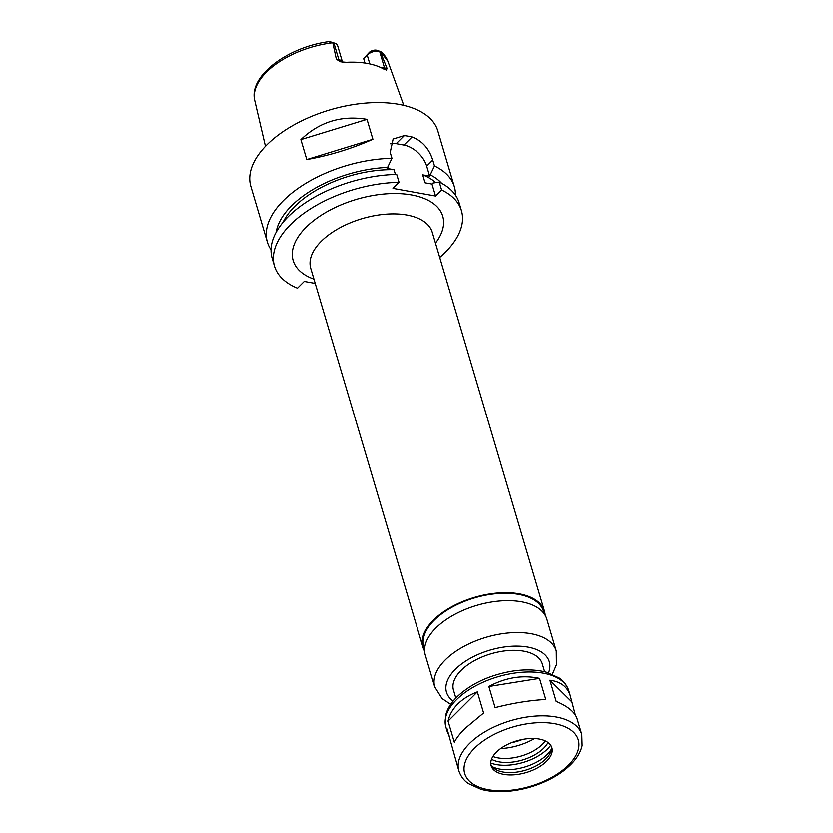 <?xml version="1.0" encoding="UTF-8"?>
<svg xmlns="http://www.w3.org/2000/svg" width="833" height="833" viewBox="0 0 833 833"><rect width="100%" height="100%" fill="white"/><g stroke="black" fill="none" stroke-linecap="round" stroke-linejoin="round"><path stroke-width="1.25" d="M545.792 699.512C530.204 700.324 513.315 703.042 495.125 707.654L488.867 686.517C505.746 677.479 522.635 674.772 539.534 678.385L545.792 699.512M581.798 734.529A64.11 33.455 163.5 0 0 534.515 716.182A64.11 33.455 163.5 0 0 469.479 743.598A64.11 33.455 163.5 0 0 458.868 770.952C461.784 779.251 466.938 782.562 468.354 783.572L480.922 789.309C488.909 791.496 497.905 792.183 507.932 791.35C523.759 789.903 538.649 785.425 552.591 777.918C561.14 773.222 568.075 767.849 573.406 761.82C577.977 756.624 580.893 751.22 582.132 745.618L581.798 734.529L577.102 718.712C574.978 712.205 568.012 706.426 556.184 701.386L549.915 680.249C560.651 681.602 567.45 686.767 570.303 695.732L575.332 714.943M549.915 680.249L571.303 701.344M449.154 735.914L447.373 732.145L446.915 728.386L458.868 770.952M488.867 686.517L539.534 678.385M448.06 721.128C449.456 714.849 452.683 709.154 457.765 704.052C462.888 698.97 469.416 694.92 477.351 691.9L483.609 713.038L465.012 728.521C459.931 733.602 456.369 738.184 454.318 742.265L448.06 721.128L477.351 691.9M544.261 613.848L543.543 611.412A62.402 32.56 163.5 0 0 497.52 593.554A62.402 32.56 163.5 0 0 434.212 620.231A62.402 32.56 163.5 0 0 423.882 646.856L424.611 649.292M552.383 674.261L556.444 664.765L556.288 651.01L546.844 619.106A63.37 33.07 163.5 0 0 500.102 600.968A63.37 33.07 163.5 0 0 435.805 628.072A63.37 33.07 163.5 0 0 425.309 655.113L434.764 687.006L442.052 698.564L450.705 704.385M544.647 671.773L542.293 663.828A46.315 24.167 163.5 0 0 508.13 650.573A46.315 24.167 163.5 0 0 461.149 670.378A46.315 24.167 163.5 0 0 453.485 690.14L455.838 698.075M496.374 752.209A31.685 16.535 163.5 0 0 491.126 765.725A31.685 16.535 163.5 0 0 526.206 772.587A31.685 16.535 163.5 0 0 551.894 747.732A31.685 16.535 163.5 0 0 528.518 738.663A31.685 16.535 163.5 0 0 496.374 752.209M490.866 764.527A31.685 16.535 163.5 0 0 494.052 768.401A31.685 16.535 163.5 0 0 525.508 770.244A31.685 16.535 163.5 0 0 550.894 751.564A31.685 16.535 163.5 0 0 551.456 746.576M492.209 766.652A35.101 18.316 163.5 0 0 524.582 767.11A35.101 18.316 163.5 0 0 551.488 749.086M490.772 763.059A37.777 19.711 163.5 0 0 550.738 745.296M491.532 759.269A32.904 17.17 163.5 0 0 522.489 760.029A32.904 17.17 163.5 0 0 548.031 742.526M492.907 756.499A32.904 17.17 163.5 0 0 545.376 740.964M500.643 748.607A41.431 21.627 163.5 0 0 534.578 738.548M511.431 742.744A33.081 17.264 163.5 0 0 522.353 739.517M545.178 615.264A63.37 33.07 163.5 0 0 544.48 611.141A63.37 33.07 163.5 0 0 497.738 592.992A63.37 33.07 163.5 0 0 433.441 620.096A63.37 33.07 163.5 0 0 422.956 647.137A63.37 33.07 163.5 0 0 424.611 650.979M439.709 257.459A97.503 50.875 163.5 0 0 461.451 210.697A97.503 50.875 163.5 0 0 441.594 189.966L435.524 196.015L392.989 188.373L399.059 182.312A97.503 50.875 163.5 0 0 274.484 266.071A97.503 50.875 163.5 0 0 297.506 288.208L304.274 281.45L315.207 283.407M363.646 58.529L369.342 52.364A5.269 2.749 -16.5 0 1 376.391 50.167L379.577 51.198A9.163 4.779 163.5 0 0 367.186 54.999L363.646 58.529L364.979 63.037M387.824 61.163L380.379 51.313A69.41 36.215 163.5 0 1 387.824 61.163L403.776 105.333M380.233 51.313L387.033 68.389L384.534 67.942A9.163 4.779 163.5 0 0 381.452 67.817A9.163 4.779 163.5 0 0 381.431 67.827M342.498 62.1L337.573 45.482A9.163 4.779 163.5 0 0 334.908 43.222A9.163 4.779 163.5 0 0 333.908 42.983L338.864 59.726L336.376 59.278L340.718 61.809L346.361 62.308A70.69 36.881 163.5 0 1 383.721 69.024L386.387 70.024L387.033 68.389M386.366 70.014L386.387 70.024A4.873 2.884 100.2 0 1 384.534 67.942L379.577 51.198L376.454 50.178M342.488 62.1A9.163 4.779 163.5 0 0 341.207 60.58A9.163 4.779 163.5 0 0 338.864 59.726A4.873 2.884 -79.8 0 0 340.718 61.809L340.739 61.809M336.376 59.278L332.794 42.754C328.494 41.744 327.817 41.483 330.784 41.962L330.847 41.973A5.269 2.749 -16.5 0 1 331.357 42.108L334.908 43.222M332.794 42.754A69.41 36.215 163.5 0 0 266.56 72.023A69.41 36.215 163.5 0 0 254.794 100.564C248.296 76.084 287.854 47.023 328.639 41.65L333.252 42.868M300.89 139.6C319.497 121.816 341.53 115.058 366.999 119.327L300.89 139.6L306.794 159.54L372.903 139.257C351.505 148.732 329.472 155.49 306.794 159.54M366.999 119.327L372.903 139.257M455.443 195.12A97.503 50.875 163.5 0 0 454.339 186.686A97.503 50.875 163.5 0 0 434.482 165.954L429.62 176.086L422.695 174.836L425.059 182.812L431.983 184.051L433.025 183.021L439.262 182.073L441.594 189.966M441.636 183.27A88.881 46.377 163.5 0 0 430.661 175.045M435.732 182.604A84.82 44.264 163.5 0 0 422.695 174.836M461.451 210.697L459.118 202.804A97.503 50.875 163.5 0 0 439.262 182.073M395.425 174.451L394.009 169.682L387.085 168.433L391.947 158.301L390.198 152.408L393.124 138.996L404.317 135.571A97.503 50.875 -16.5 0 1 412.054 136.956C422.092 140.746 428.985 148.441 432.744 160.061L434.482 165.954M429.62 176.086L426.673 166.111A21.939 13.474 45.1 0 0 403.953 145.046L396.216 143.651A21.939 13.474 45.1 0 0 390.198 143.755M435.524 196.015L431.983 184.051M399.059 182.312L396.716 174.42A97.503 50.875 163.5 0 0 272.152 258.178L274.484 266.071M391.947 158.301A97.503 50.875 163.5 0 0 283.512 200.472A97.503 50.875 163.5 0 0 267.372 242.07A97.503 50.875 163.5 0 0 271.048 249.744M454.339 186.686L437.835 130.948A97.503 50.875 163.5 0 0 365.916 103.042A97.503 50.875 163.5 0 0 267.008 144.734A97.503 50.875 163.5 0 0 250.868 186.332L267.372 242.07M388.126 167.391A88.881 46.377 163.5 0 0 276.171 232.282M394.009 169.682A84.82 44.264 163.5 0 0 283.074 222.276M556.288 651.01A63.37 33.07 163.5 0 0 509.546 632.872A63.37 33.07 163.5 0 0 445.249 659.965A63.37 33.07 163.5 0 0 434.764 687.006M548.562 672.856A53.624 27.978 163.5 0 0 519.157 646.179A53.624 27.978 163.5 0 0 455.349 669.336A53.624 27.978 163.5 0 0 453.152 701.115M456.484 699.741A64.11 33.455 163.5 0 0 445.874 727.084L445.561 715.828C447.102 709.237 450.882 702.958 456.911 696.982C470.989 683.706 489.44 675.094 512.264 671.169C525.154 669.191 536.639 669.576 546.74 672.314L559.307 678.052C560.734 679.051 565.878 682.373 568.804 690.672A64.11 33.455 163.5 0 0 521.52 672.325A64.11 33.455 163.5 0 0 456.484 699.741M474.518 748.273A59.226 30.904 163.5 0 0 516.356 789.538A59.226 30.904 163.5 0 0 573.656 732.363A59.226 30.904 163.5 0 0 474.518 748.273M544.48 611.141L432.275 232.345A63.37 33.07 163.5 0 0 385.533 214.206A63.37 33.07 163.5 0 0 321.236 241.31A63.37 33.07 163.5 0 0 310.751 268.341L422.956 647.137M435.472 243.132A78 40.702 163.5 0 0 406.952 194.224A78 40.702 163.5 0 0 306.096 227.253A78 40.702 163.5 0 0 313.947 279.138M369.342 52.364L367.186 54.999L369.831 63.922M396.216 143.651L404.317 135.571M403.953 145.046L412.054 136.956M426.673 166.111L432.744 160.061M445.874 727.084L447.373 732.145M568.804 690.672L570.303 695.732M254.794 100.564L265.467 146.296"/></g></svg>
